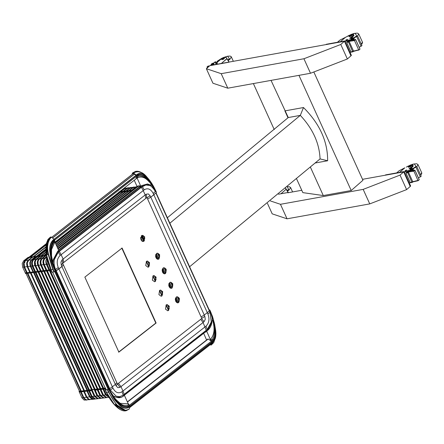 <?xml version="1.0" encoding="UTF-8"?>
<svg xmlns="http://www.w3.org/2000/svg" width="444" height="444" viewBox="0 0 444 444"><rect width="100%" height="100%" fill="white"/><g stroke="black" fill="none" stroke-linecap="round" stroke-linejoin="round"><path stroke-width="0.67" d="M315.357 162.97L327.633 160.756L320.063 158.919C319.441 143.334 312.854 128.816 300.311 115.379L303.491 107.537L284.882 110.895L288.006 117.782M169.863 223.21L300.311 115.379L288.273 117.549L271.04 80.386M327.633 160.756C327.772 141.536 319.724 123.798 303.491 107.537M344.45 41.264L351.038 55.778L347.363 58.985L310.506 73.266L227.789 88.19L212.948 83.233L206.366 68.715L210.034 65.512L344.45 41.264L340.781 44.472L303.924 58.752L221.206 73.676L206.366 68.715M340.781 44.472L347.363 58.985M303.924 58.752L310.506 73.266M221.206 73.676L227.789 88.19M313.83 71.978L362.948 180.264L351.204 190.52L323.288 195.56L302.841 192.629L296.631 178.932M362.52 179.321L403.707 171.889L400.038 175.097L363.175 189.383L280.458 204.301L270.418 200.943M287.801 192.801L301.776 190.276M403.707 171.889L410.289 186.408L406.621 189.61L369.758 203.896L287.04 218.814L272.205 213.858L267.46 203.402M287.04 218.814L280.458 204.301M369.758 203.896L363.175 189.383M406.621 189.61L400.038 175.097M298.956 75.352L351.204 190.52M253.374 83.572L274.242 129.576M310.423 167.194L323.288 195.56M288.273 117.549L167.377 217.743M320.063 158.919L189.61 266.755M339.915 40.104L348.934 35.62L339.915 40.104L337.44 42.263M359.945 49.034L358.746 50.011L359.945 49.034L355.583 39.438L352.564 40.282L353.885 39.128L354.24 38.511L353.968 37.907L353.607 38.523L350.782 39.849L353.452 38.423L353.002 37.74L349.694 38.334L353.152 35.553L349.922 38.373M346.098 40.254L347.547 39.993L347.58 39.455L345.976 39.988M351.176 38.833L352.78 38.301L352.658 38.034L351.054 38.561M356.388 50.322L357.836 50.061M357.603 36.025L358.719 33.922L357.348 33.095L353.807 33.528L350.927 34.527L351.437 35.087L350.105 35.836L348.912 36.053L348.923 35.653L350.921 34.532L351.448 34.688L350.71 35.331L349.45 35.814L348.956 35.575M349.772 35.248L350.599 35.098L349.683 35.398M350.921 34.532L351.448 34.688M350.932 55.8L344.505 41.386L344.844 41.02L351.348 55.339L350.932 55.8M344.716 40.965L325.841 44.622L344.871 41.064M348.251 41.464L348.984 40.826L351.054 40.454L350.782 39.849L348.712 40.221L347.979 40.859L348.251 41.464L346.72 42.302L348.374 42.002L349.112 41.364L354.484 40.393L355.666 39.605L354.467 40.576L349.112 41.364M358.924 49.928L353.496 51.038L358.746 50.011L354.467 40.576L358.746 50.011M353.496 51.038L352.636 51.621L353.474 50.966L349.195 41.531L348.357 42.191L346.72 42.302M345.06 41.386L347.979 40.859L348.629 40.054L350.799 39.66M357.048 50.411L353.674 51.182L352.941 51.82L352.641 51.143M350 52.275L352.941 51.82L353.613 51.027M348.984 40.826L348.629 40.054M345.482 37.335L340.332 41.742M345.554 37.207L340.37 41.736M353.674 51.182L356.576 50.494M351.437 35.087L351.709 35.681L351.576 34.554M350.105 35.836L350.377 36.43L351.709 35.681M348.912 36.053L349.184 36.647L350.377 36.43M359.207 47.33L361.943 45.599L357.553 35.92L353.924 37.834M351.054 40.454L353.885 39.128L354.268 39.977M347.48 41.736L347.202 41.864M354.04 38.062L357.553 35.92M356.715 36.652L361.105 46.331M353.374 34.377L353.99 35.198L353.43 36.158L353.152 35.553L353.529 34.393L351.504 34.538L352.997 35.448M351.271 38.04L353.43 36.158M288.101 192.48L285.387 188.095M286.125 189.266L280.958 193.767L286.125 189.266L288.173 192.468L278.471 194.217L288.167 192.48M404.739 167.96L399.173 170.729L396.697 172.894M419.197 179.665L418.004 180.636L419.197 179.665L414.835 170.063L411.816 170.907L413.136 169.752L413.497 169.142L413.22 168.537L412.865 169.147L410.034 170.474L412.704 169.047L412.254 168.365L408.946 168.964L412.409 166.178L409.179 168.998M405.355 170.885L406.959 170.352L406.837 170.085L405.233 170.613M410.428 169.458L412.038 168.925L411.915 168.659L410.306 169.186M415.645 180.947L417.088 180.686M416.855 166.655L417.976 164.552L416.605 163.719L413.064 164.158L410.178 165.157L410.694 165.712L409.362 166.461L408.169 166.678L408.175 166.278L410.173 165.157L410.7 165.318L409.967 165.956L408.708 166.439L408.208 166.2M409.024 165.873L409.851 165.723L408.935 166.028M410.173 165.157L410.7 165.318M410.189 186.424L403.763 172.011L404.101 171.645L410.606 185.964L410.189 186.424M403.968 171.589L385.098 175.247L404.129 171.689M407.509 172.094L408.241 171.451L410.312 171.079L410.034 170.474L407.964 170.846L407.231 171.489L407.509 172.094L405.977 172.927L407.631 172.633L408.363 171.989L413.741 171.018L414.918 170.23L413.725 171.206L408.363 171.989M418.176 180.558L412.754 181.663L418.004 180.636L413.897 171.123L418.004 180.636M412.754 181.663L411.893 182.251L412.726 181.59L408.447 172.155L407.609 172.816L405.977 172.927M404.318 172.017L407.231 171.489L407.881 170.679L410.051 170.291M416.3 181.035L412.931 181.807L412.193 182.451L411.899 181.768M416.322 181.03L412.937 181.818L412.204 182.456L412.87 181.652M412.204 182.456L409.251 182.9M408.241 171.451L407.881 170.679M404.811 167.838L399.628 172.366M412.931 181.807L415.828 181.119M410.694 165.712L410.961 166.306L411.1 165.773L410.828 165.179M409.362 166.461L409.629 167.055L410.961 166.306M408.169 166.678L408.436 167.271L409.629 167.055M418.464 177.955L421.195 176.224L416.811 166.55L413.175 168.465M410.312 171.079L413.136 169.752L413.519 170.601M406.737 172.361L406.46 172.494M413.292 168.692L416.811 166.55M415.967 167.283L420.357 176.956M412.631 165.002L413.242 165.823L412.681 166.783L412.409 166.178L412.787 165.024L410.756 165.168M410.528 168.665L412.681 166.783M217.133 62.915L217.266 63.492L215.817 63.753M213.492 63.276L212.049 63.536L213.653 63.004L213.764 63.62L212.11 63.914M212.143 63.897L212.049 63.536M224.065 57.665L223.532 57.509L224.065 57.665L224.054 58.064L222.722 58.813L221.539 58.63L221.767 58.336L223.532 57.509L224.065 57.665L221.528 59.03L221.767 58.336M222.389 58.225L223.215 58.075L222.294 58.375M228.849 61.855L226.867 58.641L229.071 61.955L228.704 62.277L210.09 65.629M208.425 66.922L207.043 66.989L208.136 66.034L209.346 66.117M227.078 58.691L226.129 57.47L224.131 57.52M225.99 57.354L227.062 58.675L221.7 63.142M211.938 63.647L211.383 64.047L211.832 64.73L214.002 64.336L210.978 64.802L211.25 65.407M217.371 62.282L213.503 62.937M214.441 62.721L215.279 61.583L215.279 62.571M215.695 62.499L215.279 61.583M208.985 66.178L208.863 65.901M224.192 57.531L224.325 58.658L222.993 59.407L221.8 59.624L221.528 59.03M224.054 58.064L224.325 58.658M222.722 58.813L222.993 59.407M86.935 400.016L84.083 400.05L81.907 397.78L79.038 391.419L79.598 390.986M86.652 400.072L85.37 399.894L83.195 397.624L81.907 397.78M90.121 399.633L85.942 399.828L83.766 397.552L81.185 391.874L84.388 391.508M89.838 399.683L88.55 399.506L86.375 397.236L83.766 397.552M86.952 397.169L89.127 399.439L93.024 399.295L91.736 399.117L89.56 396.847L86.985 391.164L84.377 391.48L86.952 397.169L89.56 396.847M92.124 398.551L91.453 398.634M120.984 386.63L118.604 383.422L120.957 386.596L122.949 390.986L120.984 386.63L203.08 322.538L200.699 319.325L203.052 322.499L204.012 321.75L205.256 319.408L204.851 316.417L204.223 315.04L201.077 316.927L204.262 315.018L150.805 197.169L147.619 199.079L150.766 197.192L150.144 195.815L148.329 193.923L146.17 194.239L145.21 194.988L145.837 198.374L63.742 262.471L63.115 259.085L62.154 259.834L60.911 262.171L61.316 265.162L61.938 266.544L55.561 271.19L54.446 268.542L55.611 271.151M116.023 385.769L117.449 384.088L116.822 382.711L115.396 384.393L116.023 385.769L117.838 387.662L119.997 387.346L120.957 386.596M119.997 387.346L117.643 384.171L117.238 384.299M94.211 396.281L92.124 396.536L95.588 398.984L97.669 398.729L94.211 396.281L91.636 390.598L87.557 391.097L88.794 390.942L91.37 396.631L95.205 399.001M87.557 391.097L90.132 396.781L93.595 399.223L94.827 399.073M92.124 396.536L89.549 390.853L92.396 390.504M97.669 398.729L98.046 398.651M97.053 395.937L94.972 396.192L98.429 398.634L100.516 398.385L97.053 395.937L94.478 390.254L97.325 389.904L95.238 390.159L97.813 395.843L101.271 398.29L103.735 397.963M94.972 396.192L92.391 390.509M100.516 398.385L100.888 398.307M103.358 398.035L99.9 395.593L97.319 389.91L100.166 389.56L98.08 389.815L100.655 395.499L104.118 397.946L106.577 397.613M106.199 397.691L102.742 395.243L100.161 389.56M109.013 397.347L105.583 394.899L103.008 389.216L100.166 389.56M107.509 394.666L106.344 394.805L103.763 389.122L105.85 388.866L100.921 389.466L103.496 395.154L106.96 397.596L109.041 397.347M106.344 394.805L108.93 397.202M128.338 406.288C124.431 407.176 121.057 405.727 118.221 401.937L118.248 401.959C121.218 404.95 124.425 406.077 127.866 405.344L128.338 406.288L129.365 405.783L128.682 406.482L128.865 407.076C126.046 408.591 123.132 407.997 120.113 405.305L115.695 400.421L120.413 404.617C123.155 406.837 125.907 407.459 128.682 406.482M114.297 396.631L114.236 397.541L115.623 399.361L117.26 401.082L114.241 397.463L114.452 396.442L112.887 395.66L114.208 396.609L114.236 397.541L115.634 399.289L120.213 403.346L118.209 401.925M115.118 398.745L114.863 399.123L113.414 397.202L109.901 390.665L112.998 395.438M129.459 405.983L130.031 406.549L128.843 407.409C125.946 408.918 122.96 408.297 119.886 405.55L115.346 400.743L115.695 400.421L113.414 397.202L113.065 397.474L109.363 390.659L108.752 389.338L109.13 389.138L109.901 390.665M115.346 400.743L114.441 399.533L114.863 399.123M212.171 318.009L210.495 312.126L212.354 318.004L212.16 320.157L212.171 318.009L212.648 317.776L210.495 312.126M210.389 311.86L209.984 312.215L209.39 310.905L209.984 312.215L211.294 321.961L207.248 329.581L206.316 330.308L210.273 339.383L210.739 339.016C213.492 335.681 214.53 331.291 213.842 325.846L212.843 320.485L212.343 320.102L212.843 320.485M213.864 325.53L213.409 322.91L213.842 325.846M213.103 340.115C215.323 336.197 215.701 331.818 214.23 326.978L214.236 327.017C214.907 331.801 214.308 335.903 212.426 339.321L213.103 340.115L212.299 341.031L211.671 340.06L212.426 339.321M215.19 330.619C215.473 333.45 215.079 338.877 213.092 340.576L213.353 341.114C215.551 338.683 216.322 335.214 215.667 330.702L214.302 323.432L215.19 330.619L215.717 330.73L214.463 323.354L210.539 311.666M214.302 323.432L212.648 317.776M213.597 322.871L213.403 322.011L213.78 321.894M213.231 322.055L212.992 320.435M129.654 406.837L128.843 407.409M207.526 330.519L206.593 331.268L207.548 330.408L207.248 329.581L206.271 330.286L124.181 394.377L122.96 390.986L124.192 394.427L123.232 395.177L124.165 394.45L124.47 395.293L123.532 396.004C121.179 397.796 118.665 398.151 115.995 397.075L114.452 396.442L115.895 397.197L121.412 397.302L124.442 395.404L128.127 403.518L127.733 403.824L128.738 404.806L127.866 405.344M128.738 404.806L129.365 405.783M127.733 403.824L120.213 403.346M127.656 403.885L120.174 403.319M150.805 197.169L155.877 193.012L209.335 310.861L207.298 312.648L207.914 314.03C209.751 319.047 209.113 323.088 206.005 326.146L121.989 391.741L123.232 395.177L119.68 396.681L116.195 396.209L110.295 390.048L116.195 396.209L119.68 396.681L123.232 395.177L123.532 396.004M109.773 390.415L110.295 390.048L109.701 388.739L109.13 389.138M112.249 396.142L112.598 395.887L109.729 390.448L109.363 390.659M110.001 391.963L110.323 391.725L109.08 389.172M114.441 399.533L113.065 397.474M107.781 389.71L108.83 392.069C110.928 396.664 113.52 400.777 116.606 404.406L116.273 404.567L108.486 392.169L107.465 389.799L108.752 389.338M107.465 389.799L105.261 390.021L106.371 392.368L114.574 404.773L106.505 392.407L108.83 392.069M213.891 321.856L212.793 317.649L209.868 310.484M207.548 330.408C209.84 328.571 211.277 325.841 211.866 322.222L212.16 320.157L211.871 322.266L207.548 330.497L206.604 331.263M210.661 344.394L211.838 342.257L211.438 341.253L129.554 405.161M211.422 341.22L129.543 405.15M115.401 404.706L125.519 410.844L126.102 410.761L116.273 404.567L114.402 404.673L125.214 410.872M114.485 404.762L120.169 409.518M129.193 409.113L126.102 410.761L129.082 409.157M130.031 406.549L129.282 408.941C124.825 411.56 120.602 410.045 116.606 404.406M128.127 403.518L130.037 406.221M105.766 389.216L105.189 389.771L106.505 392.407M121.989 391.741C118.459 393.867 115.446 392.674 112.959 388.161L110.295 390.048L109.701 388.739L107.742 389.604L105.705 389.876M105.572 389.56L105.866 390.048M117.449 384.088L201.804 318.476L146.936 197.525L146.631 197.563M105.988 389.177L105.617 389.493M112.959 388.161L112.338 386.78M109.701 388.739L109.096 388.739M105.245 388.228L79.038 391.419M86.375 397.236L83.799 391.553L79.67 391.836M87.573 391.12L84.371 391.486M206.005 326.146L207.248 329.581L211.294 321.961L209.984 312.215L207.914 314.03M210.739 339.016C213.57 335.675 214.624 331.285 213.903 325.841M212.299 341.031L213.092 340.576M214.058 325.508L214.23 326.978M212.393 341.231L212.598 341.758L213.353 341.114L213.359 341.425L215.001 339.088L215.667 330.702M210.667 339.077L211.671 340.06M210.883 312.487L210.989 313.131M210.273 339.383L212.215 342.385L213.359 341.425M209.224 309.99L209.851 310.023L210.883 312.387L214.735 324.497M209.712 309.968L209.951 310.328M209.296 310.145L209.673 310.722M209.49 310.162L209.157 310.922M209.329 310.856L209.829 310.517M211.427 341.236L208.147 339.005L207.243 339.516M205.211 332.095L206.044 331.962L206.083 330.342M212.215 342.385L211.383 344.844L215.451 337.74M210.068 344.799L211.178 345.06M206.593 340.026L203.674 333.3M87.063 391.142L89.627 396.797L92.824 399.2M93.307 399.245L93.024 399.295M89.638 399.589L86.447 397.186L83.877 391.525M86.458 399.977L83.261 397.569L80.697 391.913M79.326 392.096L80.614 391.941L83.195 397.624M106.51 394.677L105.75 394.766L103.175 389.083M105.75 394.766L108.519 397.08M103.668 395.021L102.908 395.11L100.333 389.432M102.908 395.11L105.678 397.424M100.821 395.365L100.067 395.46L97.486 389.776M100.067 395.46L102.836 397.769M97.98 395.715L97.225 395.804L94.644 390.121M97.225 395.804L99.989 398.118M95.138 396.059L94.378 396.153L91.803 390.47M94.378 396.153L97.147 398.462M92.297 396.403L91.536 396.498L88.961 390.814M91.536 396.498L94.306 398.806M51.06 270.468L25.58 273.571L22.683 267.188L22.2 263.597L23.693 260.789L27.65 257.698L28.938 257.542L24.975 260.634L23.693 260.789M27.123 272.644L29.731 272.327L27.156 266.644L24.542 266.966L27.123 272.644L26.551 272.716L23.97 267.033L23.488 263.442L24.975 260.634M24.431 264.685L24.07 264.596M24.542 266.966L24.059 263.37L25.552 260.561L29.509 257.476L32.118 257.154L28.161 260.245L25.552 260.561M27.156 266.644L26.668 263.053L28.161 260.245M35.903 256.81L31.391 259.956C29.809 261.538 29.482 263.625 30.408 266.206L32.984 271.889L30.336 266.256L29.853 262.665L31.346 259.857L35.304 256.765L32.695 257.087L28.732 260.178L27.245 262.987L27.728 266.578L30.303 272.261L29.737 272.327L27.223 266.594C26.296 264.014 26.623 261.927 28.205 260.345L32.717 257.198M30.059 263.83L29.781 263.603M34.46 264.907L34.804 264.596M61.316 265.162L62.676 263.309L117.543 384.26M133.311 190.143L119.475 191.797M120.135 191.719L124.092 188.628L123.438 188.706M125.785 188.056L124.092 188.628M125.402 188.073L124.031 188.245M120.146 191.747L118.931 191.897M32.129 266.039C31.18 263.397 31.518 261.261 33.139 259.64L37.096 256.549L35.875 256.699L31.918 259.79C30.297 261.411 29.964 263.547 30.914 266.189L33.489 271.872L34.71 271.722L32.129 266.039L30.914 266.189M37.096 256.549L37.868 256.488M122.988 191.403L120.89 191.625L124.853 188.534L128.244 187.729L124.853 188.534M122.977 191.375L126.934 188.284M128.627 187.712L128.244 187.729M41.153 270.934L37.557 271.373L34.976 265.695C34.022 263.048 34.36 260.917 35.981 259.296L39.938 256.205L40.709 256.138M39.938 256.205L37.857 256.454L33.894 259.546C32.273 261.172 31.94 263.303 32.889 265.945L35.465 271.628L34.71 271.722L32.301 265.906C31.402 263.42 31.718 261.411 33.25 259.884L37.207 256.793L37.962 256.699M38.478 271.151L35.465 271.628M125.835 191.053L123.737 191.281L127.694 188.189L131.085 187.379L127.694 188.189M125.819 191.025L129.776 187.934M131.468 187.362L131.085 187.379M41.32 270.807L40.398 271.029L37.818 265.346C36.869 262.704 37.202 260.573 38.822 258.946L42.785 255.855L43.556 255.794M42.785 255.855L40.698 256.11L36.741 259.202C35.115 260.822 34.782 262.959 35.731 265.601L38.312 271.284M128.677 190.709L126.579 190.937L130.536 187.845L133.927 187.035L130.536 187.845M128.66 190.681L132.623 187.59M134.31 187.018L133.927 187.035M44 270.59L43.24 270.679L40.659 265.001C39.71 262.36 40.043 260.223 41.669 258.602L45.627 255.511L46.398 255.45M45.627 255.511L43.54 255.766L39.583 258.858C37.962 260.478 37.623 262.609 38.573 265.257L41.153 270.94L43.235 270.685L40.826 264.868C39.932 262.382 40.249 260.373 41.775 258.841L45.738 255.755L46.492 255.661M131.518 190.365L129.42 190.587L133.378 187.496L136.774 186.691L133.378 187.496M131.507 190.332L135.464 187.246M133.361 190.11L132.262 190.243L136.774 186.691M46.454 255.411L42.424 258.508C40.804 260.134 40.465 262.265 41.42 264.907L43.995 270.59L46.082 270.335L43.501 264.657L41.42 264.907M43.501 264.657C42.552 262.01 42.89 259.879 44.511 258.258L46.67 256.565M53.202 269.447L52.869 269.564L53.99 271.911L54.296 271.806L53.202 269.447L48.59 254.468L48.213 254.534L52.869 269.564L50.749 269.747C48.701 265.107 47.253 260.106 46.392 254.734L51.915 272.166L50.749 269.747L48.923 269.991L46.348 264.308C45.393 261.666 45.732 259.535 47.353 257.909L45.266 258.164L46.759 256.998M49.85 269.769L46.836 270.246L44.261 264.563C43.312 261.921 43.645 259.784 45.266 258.164M49.684 269.897L47.103 264.219L47.175 258.946M51.454 255.3L52.026 259.662L51.548 259.812L52.237 262.343L51.654 259.779M58.797 250.521L59.246 251.348L58.319 252.075C55.106 256.232 53.757 258.774 54.273 259.696L58.319 252.075L57.875 251.265L58.797 250.521L57.748 251.171L53.397 259.424L52.93 261.588L52.431 261.211L52.042 259.64L51.415 254.628C50.844 249.85 51.665 245.721 53.879 242.246L54.662 241.503L54.606 242.618L51.532 249.561L51.371 253.507M53.879 242.246L53.546 241.408C51.021 245.366 50.316 249.783 51.415 254.667M54.606 242.618L55.001 242.307L54.396 239.477L54.113 239.177L53.735 239.477L52.964 240.137L53.263 240.415C50.844 242.868 49.789 246.37 50.089 250.927L51.193 258.23L50.727 250.993C50.66 246.781 51.615 243.429 53.585 240.942L53.263 240.415L54.029 239.766L54.662 241.503M137.479 174.153C140.165 172.672 142.868 173.327 145.582 176.118L150.727 182.173L155.184 189.738L156.31 192.535L155.261 189.766C153.119 185.176 150.444 181.074 147.225 177.461C142.863 171.856 138.273 170.391 133.461 173.06L136.291 175.019L137.479 174.153L137.751 174.453C140.348 172.966 142.979 173.587 145.638 176.329L149.8 181.241L145.504 176.995C143.107 174.725 140.604 174.076 138.001 175.036L137.751 174.453L136.963 175.019L137.229 175.535L138.001 175.036M150.572 182.551L151.97 184.471L150.572 182.551L150.311 182.922L151.16 184.138L150.166 183.028M138.445 176.224L138.306 175.236C141.919 174.387 144.96 175.88 147.425 179.709L147.402 179.687C144.539 176.673 141.553 175.519 138.445 176.224L137.596 176.756L137.612 177.811C141.22 176.174 144.672 177.073 147.974 180.503L147.913 180.514C144.478 177.123 141.042 176.224 137.612 177.811M147.974 180.503L149.678 182.412L147.913 180.514M148.163 180.691L149.833 182.306M52.026 259.662L52.403 261.239L53.014 261.705L52.431 261.211M52.964 240.137C50.511 242.696 49.439 246.292 49.75 250.938L51.121 259.94L51.837 262.493L52.237 262.343L52.725 263.903L53.247 261.516L53.019 263.675L54.956 269.541L53.225 263.669M57.748 251.171L53.563 259.451L53.114 261.433M52.692 261.566L51.554 256.144L51.532 249.561L54.529 242.674M53.546 241.408L54.384 240.487M50.749 258.341L51.193 258.23L51.548 259.812L51.121 259.94M54.296 240.287L53.585 240.942M51.837 262.493L54.079 268.676L54.446 268.542L52.725 263.903L52.337 264.063M54.079 268.676L55.239 271.373L54.296 271.806M46.17 244.439L45.915 251.404L46.836 257.348M152.064 184.238L156.349 192.502M136.291 175.019L137.146 178.172L140.826 186.286L141.769 185.57L149.434 184.599L150.671 185.192L151.049 184.982L152.397 186.236L151.171 185.065L151.16 184.138M135.953 178.938L136.574 176.218L54.723 240.126L136.569 176.201M53.99 271.911L51.776 272.111L50.749 269.758L46.515 254.739C44.883 247.23 46.198 241.342 50.455 237.074L51.36 237.157L54.113 239.177M55.561 271.19L55.239 271.373M54.645 270.035L54.956 269.541M55.062 269.808L55.583 269.441C54.218 266.411 53.78 263.164 54.273 259.696M55.001 242.307L58.68 250.422M54.396 239.477L54.029 239.766L53.735 239.477M48.59 254.468C46.642 247.008 47.564 241.236 51.36 237.157M46.515 254.739L48.213 254.534C46.265 247.08 47.192 241.242 50.988 237.007M48.735 238.595L46.392 254.734L46.304 243.701L47.902 239.56L50.344 237.124M62.154 259.834L62.782 263.22L62.376 263.348M109.024 388.722L109.712 388.639L56.255 270.79L58.891 268.931L58.253 267.554C56.416 262.537 57.048 258.497 60.162 255.439L61.122 254.69L63.115 259.085M60.162 255.439L58.319 252.075L59.241 251.332M62.737 263.486L63.364 264.863L61.938 266.544M58.73 251.443L140.826 187.346L141.408 187.274L59.313 251.371L61.133 254.69L59.28 251.326M30.303 272.261L33.494 271.867M46.842 270.241L46.082 270.335L43.673 264.524C42.774 262.032 43.09 260.029 44.622 258.497L46.731 256.848M46.404 255.139L28.133 257.359L27.661 257.731M24.609 266.911L24.037 266.983C23.11 264.396 23.438 262.315 25.019 260.733L28.949 257.57L29.504 257.514M32.69 257.132L32.118 257.154M35.304 256.765L35.875 256.743M155.184 189.738L156.443 192.363M149.867 180.958L150.727 182.173M137.229 175.535L137.596 176.756M138.306 175.236L137.318 175.741M147.436 179.72L148.313 180.575M151.049 184.982L151.032 184.227M141.769 185.57L147.497 183.955L150.621 185.093M152.875 185.564L152.486 186.019L155.55 191.003L152.397 186.236M136.574 176.218L136.069 175.23L133.2 173.632L132.884 173.848M156.31 192.535L153.829 194.799L153.202 193.423C150.716 188.911 147.708 187.718 144.178 189.843L143.218 190.593L145.205 194.949L63.109 259.041L61.133 254.69L143.229 190.593L141.375 187.229L142.335 186.48L141.891 185.67L140.948 186.38L141.403 187.207L139.638 185.792L137.784 186.019L137.468 187.052M132.046 174.503L132.551 172.977L135.525 171.373L132.44 173.021M135.809 171.334L132.351 173.193M141.464 172.616L136.746 171.229L133.083 172.91L133.461 173.06M137.54 177.866L137.146 178.172M137.868 186.741L137.873 186.008M141.403 187.207L145.887 184.97L149.373 185.448C151.349 185.403 155.611 191.358 155.272 191.608L155.678 191.253M137.174 186.735L134.255 180.264M144.178 189.843L142.335 186.48L145.882 184.97L149.373 185.448M141.375 187.229L140.221 187.368M153.829 194.799L150.766 197.192M132.839 190.515L118.959 192.202M121.112 192.197L132.451 190.815L121.112 192.197M35.603 263.891L34.837 262.127M24.209 263.042L24.847 262.665M29.715 262.682L30.02 262.26M33.555 271.817L32.984 271.889M30.375 272.205L29.798 272.277M29.537 257.587L28.96 257.653M24.037 266.983L26.618 272.66L27.189 272.594M25.264 272.871L26.618 272.66M49.09 269.858L46.515 264.18C45.621 261.688 45.937 259.679 47.464 258.153M47.009 270.113L46.248 270.207M131.613 190.576L136.33 187.074M44.161 270.463L43.407 270.551M128.771 190.92L133.483 187.418M40.565 270.901L37.984 265.218C37.091 262.726 37.407 260.717 38.933 259.191L42.89 256.099L43.651 256.005M125.93 191.27L130.641 187.762M37.718 271.245L35.143 265.562C34.249 263.076 34.565 261.066 36.092 259.535L40.049 256.443L40.809 256.355M123.088 191.614L127.8 188.112M35.637 271.5L34.876 271.589M120.246 191.958L124.958 188.456M162.054 295.871L162.715 291.669L160.439 290.065L159.585 290.426L158.924 294.627L161.194 296.237L162.054 295.871M160.29 290.087L162.41 291.708L161.749 295.909L161.039 296.248M158.996 258.946L159.657 254.745L157.387 253.141L156.527 253.507L155.866 257.709L158.136 259.313L158.996 258.946M157.237 253.169L159.352 254.784L158.691 258.985L157.986 259.324M165.579 273.465L166.239 269.264L163.969 267.654L163.109 268.021L162.448 272.222L164.718 273.826L165.579 273.465M163.819 267.682L165.939 269.297L165.273 273.498L164.569 273.837M172.161 287.978L172.827 283.777L170.552 282.168L169.697 282.534L169.031 286.735L171.306 288.339L172.161 287.978M170.402 282.195L172.522 283.81L171.861 288.012L171.151 288.35M144.061 241.125L144.727 236.924L142.452 235.32L141.597 235.681L140.931 239.882L143.207 241.492L144.061 241.125M142.302 235.342L144.422 236.957L143.762 241.164L143.051 241.503M168.637 310.384L169.297 306.182L167.027 304.578L166.167 304.945L165.507 309.146L167.777 310.75L168.637 310.384M166.877 304.601L168.992 306.221L168.332 310.423L167.627 310.761M148.884 266.844L149.545 262.643L147.275 261.033L146.415 261.399L145.754 265.601L148.024 267.205L148.884 266.844M147.125 261.061L149.245 262.676L148.579 266.877L147.874 267.216M155.467 281.357L156.127 277.156L153.857 275.552L152.997 275.913L152.336 280.114L154.612 281.724L155.467 281.357M153.707 275.574L155.827 277.195L155.167 281.396L154.457 281.735M178.749 302.492L179.409 298.29L177.139 296.681L176.279 297.047L175.619 301.248L177.889 302.858L178.749 302.492M176.984 296.709L179.104 298.324L178.444 302.531L177.733 302.869M121.795 248.074L155.811 323.066L118.57 352.142M84.854 277.112L118.875 352.103L156.116 323.027L122.1 248.035L84.854 277.112M155.811 323.066L156.116 323.027M146.936 197.525L62.676 263.309M116.822 382.711L63.364 264.863L61.921 266.561L115.379 384.41L116.822 382.711M63.459 262.504L63.742 262.471L63.109 259.041M145.205 194.949L145.837 198.374M153.84 194.799L207.298 312.648L204.262 315.018M206.277 330.281L203.08 322.538M120.008 192.84L119.786 192.357L120.546 192.263L55.378 243.146M38.079 256.149L45.81 250.116M55.211 242.774L119.786 192.357M38.839 256.06L45.837 250.594M35.537 272.028L88.994 389.876L88.656 390.137L35.198 272.289M35.958 272.2L89.416 390.043L88.656 390.137M89.749 389.782L88.994 389.876M122.849 192.496L122.627 192.013L123.388 191.919L56.005 244.527M40.92 255.805L45.954 251.876M55.839 244.161L122.627 192.013M41.681 255.711L46.004 252.336M38.378 271.678L91.836 389.527L91.497 389.793L38.04 271.944M38.8 271.85L92.258 389.699L91.497 389.793M92.596 389.438L91.836 389.527M125.691 192.147L125.474 191.664L126.229 191.575L56.632 245.909M43.762 255.461L46.159 253.585M56.466 245.543L125.474 191.664M44.522 255.367L46.226 254.035M41.22 271.334L94.677 389.183L94.339 389.444L40.881 271.6M41.642 271.506L95.099 389.355L94.339 389.444M95.438 389.088L94.677 389.183M128.532 191.802L128.316 191.32L129.071 191.225L57.259 247.297M57.093 246.925L128.316 191.32M44.061 270.99L97.519 388.833L97.186 389.099L43.728 271.251M44.483 271.162L97.941 389.005L97.186 389.099M98.279 388.744L97.519 388.833M131.38 191.458L131.158 190.976L131.918 190.881L57.887 248.679M57.72 248.307L131.158 190.976M46.909 270.64L100.366 388.489L100.028 388.75L46.57 270.907M47.33 270.812L100.788 388.661L100.028 388.75M101.121 388.395L100.366 388.489M49.75 270.296L103.208 388.145L102.869 388.406L49.412 270.557M50.172 270.468L103.63 388.317L102.869 388.406M103.963 388.05L103.208 388.145M156.443 253.574L158.841 258.858M163.026 268.087L165.423 273.371M169.614 282.6L172.006 287.884M176.196 297.119L178.593 302.403M179.293 301.232L177.25 296.725M172.71 286.719L170.663 282.206M166.128 272.205L164.08 267.693M159.54 257.692L157.498 253.18M155.85 254.373L158.081 259.302M162.432 268.886L164.668 273.815M169.014 283.4L171.251 288.328M175.596 297.913L177.833 302.841M158.453 253.602L159.718 256.388M165.04 268.115L166.3 270.901M171.623 282.628L172.888 285.414M178.205 297.141L179.47 299.928M58.014 248.956L138.373 186.219L140.559 185.953M109.712 388.639L112.349 386.78L58.891 268.931L61.921 266.561M112.349 386.78L115.379 384.41M109.191 388.944L55.722 271.073M140.57 238.001L142.019 241.203M147.708 261.15L149.534 265.179M154.29 275.663L156.116 279.692M160.872 290.176L162.704 294.211M167.455 304.689L169.286 308.724M144.467 240.237L142.241 235.359M45.782 247.341L33.833 256.665M36.425 256.355L45.765 249.062M36.624 256.327L45.765 249.189M119.691 192.369L118.703 192.491L55.023 242.208M45.776 249.428L36.996 256.282M120.64 192.252L122.533 192.024M132.012 190.87L132.451 190.815M129.165 191.214L131.063 190.987M126.324 191.564L128.222 191.331M123.482 191.908L125.38 191.675M118.176 192.657L118.748 192.585M30.109 257.12L46.132 244.611M30.303 257.098L46.093 244.772M33.267 256.737L45.799 246.947M33.467 256.715L45.793 247.086M46.032 245.06L30.675 257.054M27.794 273.193L81.252 391.036L83.844 390.72L30.386 272.877M30.453 272.821L83.844 390.72M83.91 390.67L84.482 390.603M30.952 272.805L84.41 390.653L87.002 390.337L33.544 272.494M33.611 272.438L87.002 390.337M87.068 390.287L87.64 390.215M34.116 272.422L87.573 390.27L88.561 390.148M26.046 273.404L79.504 391.253L80.686 391.109L27.228 273.26M27.295 273.21L80.686 391.109M80.753 391.053L81.319 390.986M103.724 388.3L105.617 388.073M100.882 388.65L102.775 388.417M98.035 388.994L99.933 388.766M95.194 389.344L97.092 389.111M92.352 389.688L94.245 389.455M89.51 390.032L91.403 389.804M353.862 37.784L356.743 35.82L355.061 33.272L351.015 34.515M361.333 44.25L362.454 42.147L362.543 42.818L361.471 44.561M349.145 35.365L347.258 36.408M353.713 37.762L349.761 38.312M345.943 40.526L345.887 40.071M351.021 39.1L350.965 38.65M351.104 38.423L352.342 38.201L351.104 38.423M346.026 39.849L347.269 39.621L346.026 39.849M351.298 55.478L350.982 55.655M347.397 39.388L345.821 40.254M352.475 37.962L350.899 38.833M352.814 51.543L350.982 51.92L346.67 42.441L350.982 51.92L352.636 51.621L348.534 42.108L352.636 51.621M344.982 41.22L347.891 40.693M352.941 51.82L350.033 52.348M287.346 186.769L289.222 186.696L290.592 187.529L289.244 189.832L287.473 191.148M287.135 190.537L288.611 189.422L287.285 186.819M285.564 188.156L286.319 189.305M413.12 168.409L416 166.445L414.319 163.897L410.273 165.14M420.585 174.875L421.706 172.777L421.8 173.443L420.729 175.186M408.397 165.989L406.51 167.033M399.583 172.372L404.734 167.871L399.173 170.729M412.97 168.393L409.013 168.942M405.194 171.151L405.144 170.701M410.273 169.725L410.223 169.275M410.356 169.047L411.599 168.825L410.356 169.047M405.283 170.474L406.521 170.252L405.283 170.474M410.556 186.103L410.234 186.286M406.654 170.013L405.072 170.885M411.732 168.592L410.151 169.458M412.065 182.168L410.239 182.551L405.927 173.066L410.239 182.551L411.893 182.251L407.786 172.733L411.893 182.251M404.24 171.845L407.148 171.323M412.248 166.078L410.772 165.168M223.543 57.504L227.539 56.238L229.964 56.072L230.897 56.394L231.335 56.899L229.992 59.207L228.216 60.523M221.756 58.342L217.776 60.884L216.567 62.338M227.877 59.907L229.359 58.797L227.678 56.249L223.632 57.492M215.623 63.597L217.155 63.253L215.712 63.514M212.154 63.775L213.775 63.264M215.756 63.375L216.999 63.148L215.756 63.375M228.543 62.171L210.14 65.49M228.91 61.849L226.146 57.37L224.12 57.515M207.331 67.871L207.043 66.989L208.686 66.694M207.337 67.865L207.043 66.989M226.867 58.641L221.723 63.137M213.486 62.937L217.338 62.199L221.528 58.68L217.344 62.21M204.851 316.417L201.704 318.309M91.37 396.631L90.132 396.781M99.9 395.593L97.813 395.843M102.742 395.243L100.655 395.499M105.583 394.899L103.496 395.154M119.886 405.55L120.413 404.617M129.715 407.259L211.261 343.595M129.731 407.226L211.266 343.567M210.85 344.189L129.587 407.631L210.845 344.189M211.866 342.18L129.992 406.099M211.827 342.052L129.948 405.983M208.23 339L127.461 402.059M105.267 390.026L106.371 392.379C108.941 397.685 111.627 401.803 114.435 404.728C118.393 408.963 121.878 411.022 124.886 410.905L125.824 410.8M212.593 342.085L212.598 341.758L212.226 342.052M215.001 339.088L215.001 339.088C215.795 337.479 216.034 334.687 215.723 330.719L214.469 323.36L213.148 319.336M209.851 310.017L212.559 316.655L214.763 324.642M204.012 321.75L201.659 318.576M90.204 396.725L89.627 396.797M87.018 397.114L86.447 397.186M83.833 397.502L83.261 397.569M31.346 259.857L28.732 260.178M146.17 194.239L146.798 197.624M33.139 259.64L31.918 259.79M35.981 259.296L33.894 259.546M34.976 265.695L32.889 265.945M38.822 258.946L36.741 259.202M37.818 265.346L35.731 265.601M41.669 258.602L39.583 258.858M40.659 265.001L38.573 265.257M44.511 258.258L42.424 258.508M137.229 187.029L136.225 187.152M46.348 264.308L44.261 264.563M48.585 264.036L47.103 264.219M50.727 250.993L49.75 250.938M52.525 238.101L134.393 174.176M52.481 238.067L134.354 174.148M51.609 237.374L133.239 173.643M57.925 232.373L133.172 173.621L57.925 232.373M145.504 176.995L145.582 176.118M136.097 175.241L54.162 239.216M136.225 175.38L54.301 239.338M47.33 254.645C45.571 246.936 46.698 241.064 50.721 237.035M56.177 270.746L55.583 269.441L58.253 267.554M156.366 192.108L155.256 189.755L147.197 177.406C143.34 173.227 139.854 171.168 136.746 171.229L136.413 171.262M136.674 174.725L136.963 175.019L136.591 175.302M150.732 185.131L147.497 183.955M137.457 186.902L137.856 186.585M153.202 193.423L155.272 191.608M150.144 195.815L146.997 197.702M30.98 266.134L30.408 266.206M31.962 259.884L31.391 259.956M30.336 266.256L27.728 266.578M28.777 260.273L28.205 260.345M27.794 266.522L27.223 266.594M25.597 260.661L25.019 260.733M23.97 267.033L22.683 267.188M47.269 264.086L46.515 264.18M44.428 264.43L43.673 264.524M45.377 258.402L44.622 258.497M136.33 187.396L135.575 187.485M41.586 264.779L40.826 264.868M42.535 258.752L41.775 258.841M133.489 187.74L132.728 187.834M38.745 265.124L37.984 265.218M39.694 259.096L38.933 259.191M130.647 188.084L129.887 188.178M35.903 265.468L35.143 265.562M36.846 259.446L36.092 259.535M127.805 188.434L127.045 188.522M33.056 265.817L32.301 265.906M34.005 259.79L33.25 259.884M124.958 188.778L124.203 188.872M140.57 186.397L58.647 250.355M140.265 186.18L58.497 250.022M209.435 310.672L155.972 192.824M209.451 310.656L155.994 192.807M206.321 331.013L124.364 394.999M206.271 331.246L124.42 395.154L206.26 331.28M108.536 389.283L55.084 271.445M108.175 389.427L54.734 271.606M106.044 389.826L52.653 272.122M143.728 241.186L141.342 235.919L143.728 241.186M146.37 261.438L148.762 266.722M152.952 275.952L155.35 281.235M159.535 290.465L161.932 295.748M166.117 304.978L168.515 310.262M168.443 310.328L166.05 305.045M161.86 295.815L159.463 290.531M155.278 281.302L152.88 276.013M148.696 266.783L146.298 261.499M143.612 241.27L141.236 236.036M168.659 310.106L166.278 304.861M162.077 295.593L159.696 290.348M155.489 281.08L153.113 275.835M148.907 266.561L146.526 261.316M176.551 302.458L175.252 299.595M169.963 287.945L168.665 285.081M163.381 273.432L162.082 270.568M156.799 258.919L155.5 256.055M155.705 254.717L157.792 259.318M162.288 269.231L164.38 273.831M168.875 283.744L170.962 288.345M175.458 298.257L177.544 302.864M155.622 255L157.565 259.285M162.204 269.514L164.147 273.798M168.787 284.027L170.729 288.311M175.369 298.54L177.317 302.825M142.069 235.414L144.356 240.454M144.183 240.726L141.825 235.531M144.788 238.617L143.49 235.747M141.736 235.581L144.111 240.82L141.736 235.581M46.304 243.695L28.927 257.265L46.309 243.684M349.212 35.304L347.053 36.502M358.719 33.922L362.454 42.147M350.971 55.783L351.371 55.3L344.744 40.948L326.246 44.283M347.491 41.614L346.647 42.48L350.932 51.915L352.736 51.693L353.507 51.049L358.846 50.083L360.001 49.101L355.65 39.483M357.07 50.405L350.033 52.359M292.59 191.936L290.592 187.529M288.411 192.69L286.313 189.288M285.553 188.139L286.308 189.288M408.469 165.934L406.31 167.127M417.976 164.552L421.706 172.777M410.223 186.408L410.628 185.925L404.001 171.573L385.497 174.914M406.748 172.239L405.905 173.105L410.184 182.54L418.098 180.708L419.253 179.726M419.258 179.709L414.907 170.108M221.828 58.281L217.632 60.956L216.394 62.371M233.339 61.305L231.335 56.899M210.106 65.507L229.16 62.06M208.097 66.056L207.004 67.005L207.304 67.899M211.949 63.636L210.978 64.802M124.459 395.399L121.412 397.302M127.378 401.87L207.775 339.099M212.243 320.157L211.899 322.25C211.361 325.757 209.907 328.51 207.537 330.508M211.288 345.01L213.731 342.574L215.457 337.718M46.176 244.416L45.904 251.415L46.864 257.492M55.039 242.108L136.502 178.505M58.003 248.94L138.312 186.241M209.507 310.606L156.049 192.757M105.972 389.838L52.581 272.128M140.631 237.435L142.43 241.403M146.27 261.527L148.668 266.811M152.853 276.04L155.25 281.324M159.435 290.554L161.832 295.837M166.023 305.067L168.42 310.35M155.5 256.144L156.738 258.874M162.088 270.657L163.325 273.387M168.67 285.17L169.908 287.901M175.252 299.683L176.49 302.414M143.434 235.709L144.788 238.7M26.002 273.393L79.459 391.242"/></g></svg>
